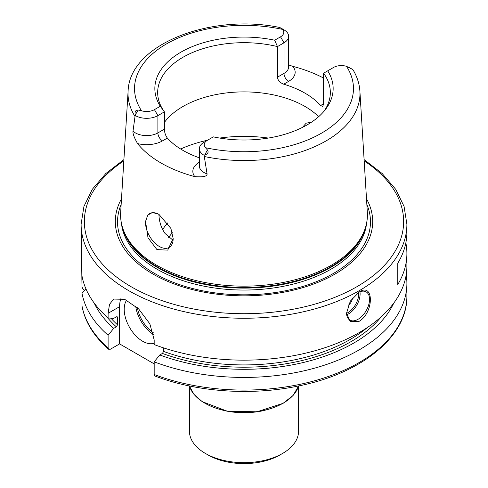 <?xml version="1.0" encoding="UTF-8"?>
<svg xmlns="http://www.w3.org/2000/svg" width="488" height="488" viewBox="0 0 488 488"><rect width="100%" height="100%" fill="white"/><g stroke="black" fill="none" stroke-linecap="round" stroke-linejoin="round"><path stroke-width="0.73" d="M365.183 228.396L364.652 229.982A122.878 70.943 0 0 1 330.888 266.704A122.878 70.943 180 0 1 207.992 284.37A122.878 70.943 180 0 1 123.348 229.982L122.817 228.396A123.415 71.254 180 0 0 207.833 283.022A123.415 71.254 180 0 0 331.267 265.283A123.415 71.254 0 0 0 365.183 228.396A123.415 71.254 0 0 0 367.336 212.371L359.9 91.226C359.406 83.722 357.088 76.543 352.94 69.686L349.408 67.6L352.598 69.442A15.897 9.181 180 0 1 352.678 69.491L346.474 66.313A11.011 6.356 0 0 0 333.566 67.448L327.71 70.833A89.158 51.472 180 0 1 325.386 109.556A89.158 51.472 180 0 1 213.323 136.872L204.008 142.252A15.897 9.181 180 0 0 199.354 148.742A15.897 9.181 180 0 0 204.094 155.282L207.071 173.899C207.26 176.394 203.161 177.296 194.773 176.613A117.297 67.722 180 0 1 137.537 143.564C134.096 137.427 132.59 133.291 133.017 131.144L135.207 114.991C134.657 111.624 135.658 109.971 138.208 110.044L141.526 110.77A11.011 6.356 0 0 0 154.434 109.635L157.886 115.619A15.897 9.181 180 0 1 135.322 115.571M288.646 64.916L292.678 66.313A118.114 68.192 180 0 1 323.587 78.056M302.426 127.423L306.129 123.202L311.6 122.104M158.948 214.342L158.942 214.793C159.198 221.796 161.235 228.024 165.066 233.484L173.075 240.267M145.552 221.393A19.544 11.285 60 0 0 145.516 222.546A19.544 11.285 -120 0 0 154.049 242.213A19.544 11.285 -120 0 0 169.116 247.453A19.544 11.285 -120 0 0 173.161 238.504L167.726 250.124L156.959 249.618L147.998 237.778L145.552 221.393L147.773 215.11A19.544 11.285 60 0 1 149.566 213.598A19.544 11.285 60 0 1 159.119 214.439M147.773 215.11L152.488 212.481L158.887 214.305L170.91 228.463L173.161 238.547M122.817 228.396A123.415 71.254 180 0 1 120.664 212.371L128.1 91.226A115.973 66.954 0 0 0 134.981 116.431M324.038 111.221A86.333 49.843 0 0 0 330.333 92.531A86.333 49.843 0 0 0 323.587 73.212L323.587 103.804L322.769 106.482L320.647 105.499A86.333 49.843 180 0 0 283.741 84.192C279.899 82.71 277.806 80.374 277.465 77.177L277.465 46.586A86.333 49.843 0 0 0 182.951 57.285A86.333 49.843 0 0 0 157.667 92.531A86.333 49.843 0 0 0 164.413 111.856L164.413 129.143C164.493 132.492 165.475 135.475 167.353 138.086A86.333 49.843 180 0 0 199.354 157.807M164.413 122.415A86.333 49.843 180 0 1 182.951 106.488A86.333 49.843 0 0 1 318.646 116.693M154.434 109.635L160.29 106.256L164.413 111.856L157.886 115.619L157.886 132.913L164.413 129.143M180.651 149.005A102.626 59.249 0 0 1 207.467 140.251L207.461 140.251A11.011 6.356 0 0 0 205.503 147.705L207.443 150.017C208.858 152.238 207.931 153.927 204.661 155.086L204.094 155.282M160.29 106.256A89.158 51.472 180 0 1 180.956 52.149A89.158 51.472 180 0 1 274.677 40.211L280.539 36.832A11.011 6.356 0 0 0 282.497 29.384L279.856 27.511C211.206 13.042 129.351 44.255 128.1 91.226M283.906 29.786A15.897 9.181 180 0 1 283.992 29.835L280.557 27.859M327.71 70.833L323.587 73.212M283.992 29.835A15.897 9.181 180 0 1 288.646 36.325A15.897 9.181 180 0 1 283.992 42.816L277.465 46.586L274.677 40.211M366.506 198.799A128.686 74.298 0 0 1 334.994 274.079A128.686 74.298 180 0 1 176.93 284.949A128.686 74.298 180 0 1 121.494 198.799M123.903 159.606L105.786 173.557L92.293 189.314L83.942 206.394L81.106 224.206L81.984 286.279C82.063 287.841 83.058 289.305 84.967 290.665M405.851 242.829A162.894 94.044 180 0 1 406.894 253.467L406.894 266.106A162.894 94.044 0 0 1 359.186 332.609A162.894 94.044 180 0 1 154.178 344.565L154.178 339.904L149.84 323.812L138.574 308.843L124.69 299.321L113.686 299.065L109.513 304.353L108.104 313.302L108.104 317.969A162.894 94.044 180 0 1 81.984 275.86M359.186 321.299L350.305 321.708L346.51 313.253L350.305 301.145L359.186 292.037C374.089 282.027 374.089 312.509 359.186 321.299M358.595 292.397A16.287 9.406 120 0 1 366.177 291.897A16.287 9.406 120 0 1 368.672 304.951A16.287 9.406 120 0 1 358.033 319.305A16.287 9.406 -60 0 1 349.89 320.11A16.287 9.406 -60 0 1 346.517 312.948M406.894 253.467A162.894 94.044 180 0 1 397.775 284.498L397.775 263.215L397.775 284.498M81.106 224.206A162.894 94.044 0 0 0 181.664 311.094A162.894 94.044 0 0 0 359.186 290.708A162.894 94.044 0 0 0 406.894 224.206L406.894 232.184A162.894 94.044 180 0 1 397.775 263.215M108.104 317.969L113.704 318.389L116.351 316.858L117.291 316.84L117.529 324.825A149.865 86.522 180 0 1 110.91 318.176M108.604 349.231L108.104 347.883L108.104 335.244A162.894 94.044 180 0 1 81.984 293.135L82.014 306.147C85.003 321.921 93.867 336.281 108.604 349.231L110.459 349.188L119.603 343.906L119.603 306.665A32.58 18.812 -120 0 1 121.054 298.217M108.104 335.244L113.704 328.363L116.351 326.832L117.529 324.825M119.603 343.906L154.178 363.871M126.63 300.181A26.065 15.049 -120 0 0 142.636 341.246A26.065 15.049 -120 0 0 154.178 343.223M163.602 347.901L163.602 351.421L162.425 353.434L159.777 354.959L154.178 361.846L154.178 374.485L155.013 376.035C197.176 392.297 252.583 395.969 299.943 385.679C362.425 372.893 407.602 336.031 406.894 296.027A162.894 94.044 0 0 1 321.147 378.859A162.894 94.044 0 0 1 154.178 374.485M113.704 328.363A155.147 89.572 180 0 1 94.196 303.054M159.777 354.959A155.147 89.572 0 0 0 393.804 303.054M81.984 293.135L85.931 288.829M406.205 274.75A162.894 94.044 180 0 1 406.894 283.388A162.894 94.044 180 0 1 321.147 366.22A162.894 94.044 180 0 1 154.178 361.846M189.429 386.057L189.429 431.16A54.571 31.506 0 0 0 205.411 453.437A54.571 31.506 0 0 0 282.589 453.437L279.819 455.036A50.66 29.25 0 0 0 279.825 455.036L282.589 453.437A54.571 31.506 0 0 0 298.571 431.16L298.571 386.057M205.411 453.437L208.175 455.036A50.66 29.25 0 0 0 279.819 455.036M348.212 305.274A6.515 3.764 120 0 0 352.482 298.028M162.687 229.537A86.333 49.843 180 0 1 167.787 222.87M204.454 156.538A115.973 66.954 0 0 0 326.008 140.941A115.973 66.954 0 0 0 359.9 91.226M268.339 138.061A102.626 59.249 0 0 0 219.661 138.061M133.017 131.144A15.897 9.181 0 0 0 157.886 132.913A6.515 3.764 60 0 0 162.498 140.892L167.353 138.086M137.537 143.564A22.411 12.938 0 0 0 162.498 140.892M199.354 162.23A22.411 12.938 0 0 0 194.773 176.613M199.354 148.742L199.354 166.03A15.897 9.181 0 0 0 207.071 173.899M138.208 110.044L135.207 114.991M205.503 147.705A109.464 63.202 0 0 0 321.403 133.23A109.464 63.202 0 0 0 346.474 66.313M282.497 29.384A109.464 63.202 0 0 0 166.597 43.853A109.464 63.202 0 0 0 141.526 110.77M207.443 150.017L204.661 155.086M277.465 77.177L283.992 73.407A15.897 9.181 0 0 0 288.646 66.917L288.646 36.325M280.539 36.832L283.992 42.816L283.992 73.407A6.515 3.764 60 0 0 288.597 81.386A22.411 12.938 0 0 0 292.678 66.313M283.741 84.192L288.597 81.386M323.587 103.804L320.647 105.499M122.531 227.512A122.763 70.876 180 0 0 205.387 284.51A122.763 70.876 180 0 0 330.809 267.351A122.763 70.876 0 0 0 365.469 227.512M366.555 223.291A122.763 70.876 0 0 1 330.809 269.284A122.763 70.876 180 0 1 200.342 285.413A122.763 70.876 180 0 1 121.445 223.291M121.146 204.448A126.477 73.023 180 0 0 181.963 285.431A126.477 73.023 180 0 0 333.432 273.433A126.477 73.023 0 0 0 366.854 204.448M123.824 160.881A159.637 92.165 0 0 0 134.963 288.859A159.637 92.165 0 0 0 356.88 286.718A159.637 92.165 0 0 0 364.176 160.881M108.104 313.302L119.603 306.665M117.529 317.505A149.865 86.522 180 0 1 116.675 316.724M163.602 351.421A149.865 86.522 0 0 0 367.403 327.497M116.351 326.832A151.493 87.462 180 0 1 106.756 316.767M381.244 316.767A151.493 87.462 180 0 1 162.425 353.434M81.984 305.775A162.894 94.044 0 0 0 108.104 347.883M189.417 385.965A55.382 31.976 0 0 0 227.231 411.024A55.382 31.976 0 0 0 283.162 403.161A55.382 31.976 0 0 0 298.583 385.965L293.166 395.371L283.077 403.35L257.011 411.799L227.158 411.183L202.209 401.667L193.95 394.334L189.405 385.965M204.984 403.247A54.979 31.738 0 0 0 282.875 403.326M262.3 410.896A54.571 31.506 180 0 1 225.7 410.896M153.244 332.682A25.083 14.481 60 0 1 137.335 307.678M153.659 334.573A26.065 15.049 60 0 1 135.725 306.263M346.675 314.772A16.287 9.406 120 0 0 348.585 313.851A16.287 9.406 120 0 0 359.943 291.781M346.529 313.339A15.311 8.839 120 0 0 347.895 312.655A15.311 8.839 120 0 0 358.637 292.373M168.653 237.442A81.124 46.836 180 0 1 172.447 232.733M207.461 140.251L204.008 142.252M406.894 224.206L404.058 206.394L395.707 189.314L382.214 173.557L364.097 159.606M406.894 283.388L406.894 296.027"/></g></svg>
